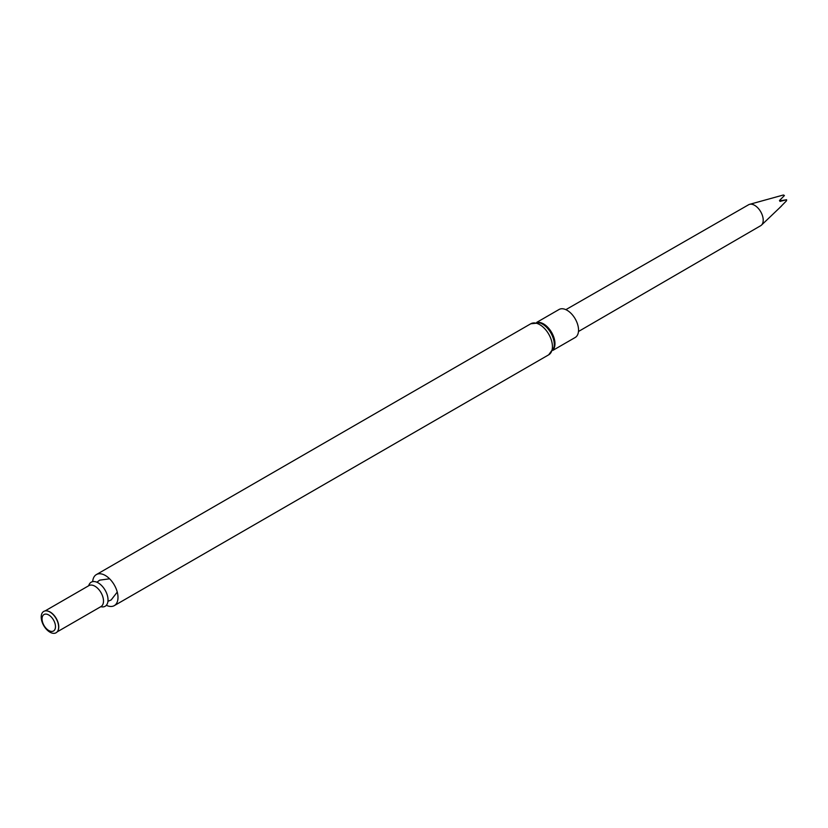 <?xml version="1.0" encoding="UTF-8"?>
<svg xmlns="http://www.w3.org/2000/svg" width="828" height="828" viewBox="0 0 828 828"><rect width="100%" height="100%" fill="white"/><g stroke="black" fill="none" stroke-linecap="round" stroke-linejoin="round"><path stroke-width="1.24" d="M92.684 581.629A17.926 10.35 60 0 1 96.358 574.591A17.926 10.35 60 0 1 105.322 575.47A17.926 10.35 60 0 1 117.027 591.275A17.926 10.35 60 0 1 114.285 605.641A17.926 10.35 60 0 1 106.346 605.289M88.7 585.738A13.91 8.032 60 0 1 98.19 582.871A13.91 8.032 60 0 1 107.94 598.344A13.91 8.032 60 0 1 100.799 606.686M46.989 610.919A12.099 6.986 60 0 1 47.155 610.94A12.099 6.986 60 0 1 50.208 612.047A12.099 6.986 60 0 1 58.198 630.067A12.099 6.986 60 0 1 58.136 630.222M49.928 612.027A12.327 7.121 60 0 1 58.074 630.387A12.327 7.121 60 0 1 43.76 625.647A12.327 7.121 60 0 1 46.813 610.888A12.327 7.121 60 0 1 49.928 612.027M48.769 614.997A9.501 5.485 60 0 1 54.586 629.994A9.501 5.485 60 0 1 42.952 623.277A9.501 5.485 60 0 1 48.769 614.997M552.897 350.358L575.191 337.493A16.156 9.325 -120 0 0 575.191 318.832A16.156 9.325 -120 0 0 559.024 309.506L536.741 322.371M578.472 331.5L760.704 225.692A12.089 6.986 -120 0 0 761.481 225.112A12.089 6.986 -120 0 0 760.704 211.73A12.089 6.986 -120 0 0 749.506 204.361A12.089 6.986 -120 0 0 748.615 204.744L565.855 309.662M779.81 207.611L786.424 200.883A4.068 2.349 -120 0 0 786.486 199.786L779.976 201.39L779.49 200.511L784.313 195.656A4.068 2.349 -120 0 0 783.329 195.015L749.506 204.361M784.313 195.656L784.406 195.563A3.871 2.236 -120 0 0 783.692 195.097L783.329 195.015M786.424 200.883L786.548 200.521A3.871 2.236 -120 0 0 786.6 199.734L786.486 199.786M779.49 200.511L784.406 195.563M786.6 199.734L780.887 200.686L780.421 199.807M780.887 200.686L779.976 201.39M114.285 605.641L548.705 354.819A17.926 10.35 -120 0 0 551.458 340.453A17.926 10.35 -120 0 0 539.742 324.659A17.926 10.35 -120 0 0 530.779 323.769L96.358 574.591M88.948 585.593L88.906 585.624A12.099 6.986 60 0 1 94.951 586.224A12.099 6.986 60 0 1 102.848 596.874A12.099 6.986 60 0 1 100.995 606.572L57.163 631.878M548.705 354.819L553.953 347.501A16.643 9.605 -120 0 0 539.742 322.889L530.779 323.769M553.197 349.737A16.156 9.325 -120 0 0 551.624 332.432A16.156 9.325 -120 0 0 537.434 322.423M107.94 601.325L111.18 599.938L117.255 592.072M109.586 578.803L99.722 580.138L96.917 582.229M45.074 610.929L88.906 585.624M781.446 206.079L761.481 225.112"/></g></svg>

